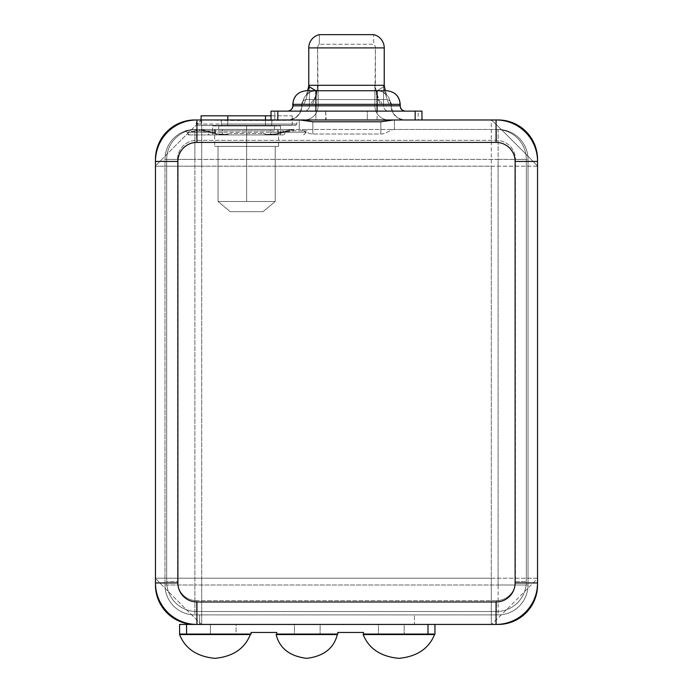<?xml version="1.0" encoding="UTF-8"?>
<svg xmlns="http://www.w3.org/2000/svg" width="693" height="693" viewBox="0 0 693 693"><rect width="100%" height="100%" fill="white"/><g stroke="black" fill="none" stroke-linecap="round" stroke-linejoin="round"><path stroke-width="0.52" stroke-dasharray="3.46 2.6" d="M201.689 578.196L491.311 578.196L491.311 166.199L201.689 166.199L201.689 578.196L201.689 166.199L491.311 166.199L491.311 578.196L537.543 578.196L537.543 159.399L537.543 166.199L491.311 166.199L491.311 119.967L366.9 119.967L421.968 119.967L421.968 111.123L271.032 111.123L271.032 119.967L274.809 119.967L274.809 111.123L325.675 111.123L326.1 119.967L271.812 120.469L201.689 119.967L201.689 166.199L155.457 166.199L155.457 584.996L155.457 578.196L201.689 578.196L201.689 624.428L498.111 624.428L491.311 624.428L491.311 578.196L155.457 578.196C153.985 577.364 202.46 625.944 201.689 624.428L491.311 624.428C490.54 625.944 539.015 577.364 537.543 578.196L537.543 166.199C539.015 167.022 490.54 118.451 491.311 119.967L326.1 119.967L367.325 119.967L367.325 111.123L418.191 111.123L418.191 119.967L367.325 119.967L367.325 111.123L325.675 111.123L325.675 119.967L274.809 119.967L274.809 111.123L271.032 111.123L271.032 119.967L326.1 119.967L271.812 120.469L271.812 124.047L296.873 124.047L271.812 124.047L271.812 119.967L221.301 119.967L221.301 124.047L221.301 120.469L271.812 120.469L271.812 124.047L196.249 124.047L221.301 124.047L221.301 120.469L212.162 119.967L196.249 119.967L221.301 119.967L221.301 124.047L271.812 124.047L271.812 119.967L201.689 119.967C202.512 118.494 153.941 166.961 155.457 166.199L155.457 578.196C153.985 577.364 202.46 625.944 201.689 624.428L201.689 578.196M185.854 623.379A39.432 39.432 0 0 1 179.773 621.413L185.854 623.379A39.432 39.432 0 0 0 194.889 624.428L179.591 624.428L179.591 634.06L186.556 634.06L186.556 624.428L179.591 624.428L179.591 634.06L251.057 634.06L251.057 632.458L276.758 632.458L276.758 634.06L337.786 634.06L337.786 632.458L363.478 632.458L363.478 634.06L434.944 634.06L434.944 624.428L427.988 624.428L427.988 634.06L434.944 634.06L434.944 624.428L427.988 624.428L427.988 634.06L363.478 634.06L363.478 632.458L337.786 632.458L337.786 634.06L276.758 634.06L276.758 632.458L251.057 632.458L251.057 634.06L186.556 634.06L186.556 624.428L427.988 624.428L196.933 624.428A41.476 41.476 0 0 1 155.457 582.952A41.476 41.476 0 0 0 196.933 624.428L194.889 624.428A39.432 39.432 0 0 1 155.457 584.996L155.457 584.996A39.432 39.432 0 0 0 156.211 592.68L155.457 584.996M156.505 150.364A39.432 39.432 0 0 1 158.472 144.274L156.505 150.364A39.432 39.432 0 0 0 155.457 159.399L155.457 166.199L155.457 159.399A39.432 39.432 0 0 1 194.889 119.967L201.689 119.967C202.512 118.494 153.941 166.961 155.457 166.199L201.689 166.199L201.689 119.967L194.889 119.967A39.432 39.432 0 0 0 187.205 120.721L194.889 119.967M537.543 584.996A39.432 39.432 0 0 1 536.789 592.68L537.543 578.196L537.543 584.996A39.432 39.432 0 0 1 498.111 624.428A39.432 39.432 0 0 0 513.227 621.413L507.146 623.379M507.146 121.015A39.432 39.432 0 0 1 513.227 122.982L507.146 121.015A39.432 39.432 0 0 0 498.111 119.967L491.311 119.967L498.111 119.967A39.432 39.432 0 0 1 537.543 159.399L537.543 159.399A39.432 39.432 0 0 0 536.789 151.706L537.543 159.399M498.111 584.996L498.111 159.399L194.889 159.399L194.889 584.996L498.111 584.996L194.889 584.996L194.889 159.399L498.111 159.399L498.111 129.478A29.912 29.912 0 0 1 528.023 159.399L528.023 584.996A29.912 29.912 0 0 1 498.111 614.908L194.889 614.908A29.912 29.912 0 0 1 164.977 584.996L164.977 159.399A29.912 29.912 0 0 1 194.889 129.478A29.912 29.912 0 0 0 164.977 159.399L164.977 584.996A29.912 29.912 0 0 0 194.889 614.908L498.111 614.908A29.912 29.912 0 0 0 528.023 584.996L528.023 159.399A29.912 29.912 0 0 0 498.111 129.478L194.889 129.478C181.67 131.41 181.67 131.41 194.889 129.478L294.464 129.478C290.852 129.452 285.533 130.76 278.499 133.394C273.371 135.291 268.252 135.326 263.149 133.489L270.443 134.918L222.427 134.918L270.443 134.918L266.64 134.399L277.737 133.784L285.126 132.198L306.384 132.198L277.789 132.198L277.789 130.838L306.384 130.838L293.399 130.838L285.126 132.198L293.399 130.838A1.36 1.065 -90 0 1 294.464 129.478L222.427 129.478L222.427 132.198L270.694 132.198L270.694 130.838L277.789 130.838L277.789 132.198L270.694 132.198L270.694 130.838L222.427 130.838L222.427 132.198L215.332 132.198L215.332 130.838L270.694 130.838L270.694 129.478L270.694 130.838L277.789 130.838A1.36 0.71 90 0 1 278.499 129.478A1.36 0.71 -90 0 0 277.789 130.838L293.399 130.838A1.36 1.065 -90 0 1 294.464 129.478C290.852 129.452 285.533 130.76 278.499 133.394C273.371 135.291 268.252 135.326 263.149 133.489L229.972 133.489L263.149 133.489L266.64 134.399L277.737 133.784A1.36 0.684 -109.2 0 1 278.058 133.29A1.36 0.684 70.8 0 0 277.737 133.784L276.204 134.918L283.368 134.918L190.203 134.918L222.427 134.918L229.972 133.489C224.861 135.326 219.742 135.3 214.622 133.394C207.588 130.76 202.261 129.452 198.657 129.478L194.889 129.478L194.889 159.399L164.977 159.399L164.977 584.996L194.889 584.996L194.889 614.908L498.111 614.908L498.111 584.996L528.023 584.996L528.023 159.399L498.111 159.399L498.111 614.908A29.912 29.912 0 0 0 528.023 584.996L498.111 584.996M194.066 129.496L194.889 129.478C181.67 131.41 181.67 131.41 194.889 129.478A1.36 1.152 -90 0 1 196.041 130.838L187.526 132.198L196.041 130.838A1.36 1.152 -90 0 0 194.889 129.478A29.912 29.912 0 0 0 164.977 159.399L164.977 584.996A29.912 29.912 0 0 0 194.889 614.908L194.889 584.996L164.977 584.996A29.912 29.912 0 0 0 194.889 614.908L199.653 614.908L199.653 624.428L199.653 614.908L199.653 624.428L199.653 614.908L414.483 614.908L414.483 624.428L199.653 624.428L414.483 624.428L414.483 614.908L414.483 624.428L199.653 624.428L414.483 624.428L414.483 614.908L498.111 614.908A29.912 29.912 0 0 0 528.023 584.996L528.023 159.399A29.912 29.912 0 0 0 498.111 129.478L498.111 159.399L528.023 159.399A29.912 29.912 0 0 0 498.111 129.478L496.413 129.478A29.912 29.912 0 0 1 526.325 159.399L526.325 581.592A29.912 29.912 0 0 1 496.413 611.503L196.587 611.503A29.912 29.912 0 0 1 166.675 581.592L166.675 159.399A29.912 29.912 0 0 1 196.587 129.478L194.889 129.478A1.36 1.152 -90 0 1 196.041 130.838L215.332 130.838L215.332 132.198L187.526 132.198L196.041 130.838L215.332 130.838A1.36 0.71 90 0 0 214.622 129.478L193.945 129.496L184.936 131.185C185.17 130.682 185.767 131.081 186.729 132.38C187.812 134.477 188.713 135.326 189.44 134.918M271.448 125.407L221.665 125.407L295.513 125.407L271.448 125.407L271.812 124.047L296.873 124.047L271.812 124.047L271.448 125.407L271.812 124.047L196.249 124.047L221.301 124.047L221.673 125.407L197.609 125.407L221.673 125.407L221.301 124.047L221.673 125.407L271.448 125.407L221.673 125.407L221.301 124.047L271.812 124.047L271.448 125.407M246.63 125.407L274.506 125.338L246.63 125.407M212.569 134.918L280.552 134.918L212.569 134.918L212.569 125.979L280.552 125.979L280.552 134.918L212.569 134.918L280.552 134.918L280.552 125.979L212.569 125.979L212.569 134.918M187.526 132.198L285.126 132.198A2.72 1.75 -90 0 1 283.368 134.918L276.204 134.918L277.737 133.784L285.126 132.198A2.72 1.75 -90 0 1 283.368 134.918L276.368 134.918A2.72 1.421 -90 0 0 277.789 132.198A2.72 1.421 90 0 1 276.368 134.918L270.694 134.918L270.694 132.198L270.694 134.918L222.427 134.918L222.427 132.198L222.427 134.918L216.744 134.918A2.72 1.421 -90 0 1 215.332 132.198A2.72 1.421 90 0 0 216.744 134.918L190.211 134.918A2.72 2.685 -90 0 1 187.526 132.198A2.72 2.685 -90 0 0 190.203 134.918L190.211 134.918A2.72 2.685 -90 0 1 187.526 132.198L187.526 132.198A2.72 2.685 -90 0 0 190.203 134.918L209.745 134.918A2.72 1.75 90 0 1 207.995 132.198L215.384 133.784A1.36 0.684 -70.8 0 0 215.064 133.29A1.36 0.684 109.2 0 1 215.384 133.784L226.472 134.399L229.972 133.489C224.861 135.326 219.742 135.3 214.622 133.394C207.588 130.76 202.261 129.452 198.657 129.478A1.36 1.065 90 0 1 199.723 130.838L196.041 130.838A1.36 1.152 -90 0 0 194.889 129.478L198.657 129.478A1.36 1.065 90 0 1 199.723 130.838L207.995 132.198L187.526 132.198L207.995 132.198L215.384 133.784A2.72 1.88 -90 0 0 216.909 134.918L209.745 134.918A2.72 1.75 90 0 1 207.995 132.198L199.723 130.838L187.526 132.198M222.427 129.478L214.622 129.478A1.36 0.71 -90 0 1 215.332 130.838L222.427 130.838L222.427 129.478M294.456 129.478L278.049 133.29A1.36 0.684 -109.2 0 1 278.499 133.394M214.622 133.394A1.36 0.684 109.2 0 1 215.064 133.29L200.45 129.556L194.889 129.478A29.912 29.912 0 0 0 164.977 159.399L194.889 159.399L194.889 129.478L198.657 129.478M537.543 578.196L491.311 578.196L491.311 624.428C490.54 625.944 539.015 577.364 537.543 578.196M536.789 592.68A39.432 39.432 0 0 1 513.227 621.413M158.472 144.274A39.432 39.432 0 0 1 187.205 120.721M179.773 621.413A39.432 39.432 0 0 1 156.211 592.68M491.311 166.199L537.543 166.199C539.015 167.022 490.54 118.451 491.311 119.967L491.311 166.199M513.227 122.982A39.432 39.432 0 0 1 536.789 151.706M190.203 134.918L216.918 134.918A2.72 1.88 90 0 1 215.384 133.784L226.472 134.399L217.957 134.918M404.166 624.428L378.465 624.428L404.166 624.428L404.166 634.06L378.465 634.06L378.465 624.428L404.166 624.428L378.465 624.428L378.465 634.06L404.166 634.06L404.166 624.428M236.07 624.428L210.377 624.428L236.07 624.428L236.07 634.06L210.377 634.06L236.07 634.06L210.377 634.06L210.377 624.428L236.07 624.428L210.377 624.428L210.377 634.06L236.07 634.06L236.07 624.428M320.114 624.428L294.421 624.428L320.114 624.428L320.114 634.06L294.421 634.06L294.421 624.428L320.114 624.428L294.421 624.428L294.421 634.06L320.114 634.06L320.114 624.428M179.591 634.554L250.303 634.554L179.591 634.554M398.847 658.35C380.76 656.583 368.858 648.657 363.158 634.554L434.546 634.554L363.158 634.554C368.858 648.657 380.76 656.583 398.847 658.35C416.943 656.583 428.837 648.657 434.546 634.554C428.837 648.657 416.943 656.583 398.847 658.35M306.73 658.35C289.743 656.228 279.548 648.301 276.135 634.554L337.318 634.554L276.135 634.554C279.548 648.301 289.743 656.228 306.73 658.35C323.709 656.228 333.905 648.301 337.318 634.554C333.905 648.301 323.709 656.228 306.73 658.35M271.032 115.818L265.471 115.818C300.346 115.818 300.346 115.818 265.471 115.818L201.074 115.818M265.471 115.818L265.471 125.338L292.177 125.338L265.471 125.338L265.471 119.967L265.471 125.338L227.789 125.338C192.914 125.338 192.914 125.338 227.789 125.338L265.471 125.338C300.346 125.338 300.346 125.338 265.471 125.338L265.471 115.818L227.789 115.818L227.789 125.338L227.789 115.818M246.63 125.979L274.506 125.979L246.63 125.979L246.63 129.418L274.506 129.418L246.63 129.418L246.63 125.979L218.754 125.979L246.63 125.979L246.63 129.418L214.674 129.418L278.577 129.418L218.754 129.418L278.577 129.418L246.63 129.418L246.63 201.481L246.63 129.418L218.754 129.418L246.63 129.418L246.63 125.979L274.506 125.979L246.63 125.979M275.216 201.481L275.216 146.414L278.577 146.414L275.216 146.414L275.216 201.481L246.63 201.481L275.216 201.481L263.045 211.677L230.215 211.677L218.044 201.481L275.216 201.481L263.045 211.677L230.215 211.677L263.045 211.677L230.215 211.677L218.044 201.481L246.63 201.481L246.63 129.418L214.674 129.418L246.63 129.418L246.63 201.481L218.044 201.481L218.044 146.414L218.044 201.481L218.044 146.414L214.674 146.414L275.216 146.414L275.216 201.481L275.216 146.414C279.669 146.414 279.669 146.414 275.216 146.414L218.044 146.414C213.583 146.414 213.583 146.414 218.044 146.414L275.216 146.414L218.044 146.414L218.044 201.481L230.215 211.677L263.045 211.677L275.216 201.481L218.044 201.481L230.215 211.677L263.045 211.677L275.216 201.481M227.789 119.967L227.789 125.338L201.074 125.338L265.471 125.338L227.789 125.338L227.789 119.967M306.566 90.731A13.6 13.34 -90 0 0 293.217 104.331L302.598 104.331C304.184 105.561 306.471 99.22 309.468 85.291L308.645 86.426L309.468 85.291L308.766 85.291L309.468 85.291L309.468 105.821L383.532 105.821L383.532 85.291L384.234 85.291L383.532 85.291C386.529 99.22 388.816 105.561 390.402 104.331L399.783 104.331L400.207 105.821L383.532 105.821L383.532 85.291L384.355 86.426L383.532 85.291C386.529 99.22 388.816 105.561 390.402 104.331L399.783 104.331L399.783 105.821A5.301 5.206 90 0 0 404.981 111.123L388.738 111.123A5.301 5.206 -90 0 1 383.532 105.821L399.783 105.821A5.301 5.206 -90 0 0 404.981 111.123L288.019 111.123A5.301 5.206 -90 0 0 293.217 105.821L293.217 104.331L302.598 104.331C304.184 105.561 306.471 99.22 309.468 85.291L309.468 105.821L293.217 105.821L293.217 104.331A13.6 13.34 90 0 1 306.566 90.731L306.384 90.731M384.234 47.895L308.766 47.895L384.234 47.895M377.061 90.731L315.939 90.731L377.061 90.731L384.355 86.426L377.061 90.731A13.6 13.34 -90 0 1 390.402 104.331A13.6 13.34 -90 0 0 377.087 90.731C382.155 89.977 388.002 96.353 386.971 95.929L385.36 90.731M292.792 105.821L293.217 105.821A5.301 5.206 90 0 1 288.019 111.123L304.262 111.123A5.301 5.206 -90 0 0 309.468 105.821A5.301 5.206 90 0 1 304.262 111.123L388.738 111.123A5.301 5.206 90 0 1 383.532 105.821L292.792 105.821M400.207 104.331L399.783 104.331A13.6 13.34 90 0 0 386.434 90.731A13.6 13.34 -90 0 1 399.783 104.331L400.207 104.331M418.191 119.967L421.968 119.967L421.968 111.123L418.191 111.123L418.191 119.967M373.692 34.65L319.308 34.65L319.308 44.257A4.756 4.756 90 0 0 317.602 47.895L375.398 47.895L375.398 85.291L317.602 85.291L317.602 47.895L318.148 105.821L374.852 105.821L375.398 47.895L317.602 47.895L375.398 47.895A4.756 4.756 90 0 0 373.692 44.257L319.308 44.257L373.692 44.257A4.756 4.756 -90 0 1 375.398 47.895L317.602 47.895A4.756 4.756 -90 0 1 319.308 44.257L319.308 34.65L373.692 34.65L373.692 44.257L319.308 44.257L373.692 44.257L373.692 34.65M315.939 90.731A13.6 13.34 90 0 0 302.598 104.331A13.6 13.34 90 0 1 315.939 90.731C306.601 91.918 306.28 96.24 306.029 95.929L307.64 90.731M421.968 119.967L288.894 119.967L315.904 119.967L315.904 105.821L301.628 105.821L301.897 104.331L311.27 104.331C312.864 105.553 315.15 99.212 318.148 85.291L318.148 105.821L374.852 105.821L374.852 85.291C377.85 99.212 380.136 105.553 381.73 104.331L391.103 104.331L391.103 105.821L374.852 105.821A14.137 13.877 90 0 0 388.738 119.967L304.262 119.967A14.137 13.877 -90 0 0 318.148 105.821A14.137 13.877 90 0 1 304.262 119.967L288.019 119.967A14.137 13.877 -90 0 0 301.897 105.821A14.137 13.877 90 0 1 288.019 119.967L300.112 119.967L299.246 119.967L299.246 129.478L299.246 119.967L300.112 119.967L288.019 119.967L388.738 119.967A14.137 13.877 -90 0 1 374.852 105.821L315.904 105.821L315.904 119.967L377.096 119.967L377.096 105.821L377.096 119.967L404.981 119.967A14.137 13.877 -90 0 1 391.103 105.821A14.137 13.877 90 0 0 404.981 119.967L421.968 119.967M381.73 104.331L315.904 104.331L315.904 99.567L306.566 99.567L386.434 99.567L315.939 99.567L377.061 99.567L376.013 89.813L377.061 99.567A4.756 4.669 -90 0 1 381.73 104.331C380.136 105.553 377.85 99.212 374.852 85.291L318.148 85.291C315.15 99.212 312.864 105.553 311.27 104.331A4.756 4.669 90 0 1 315.939 99.567L316.987 89.813L315.939 99.567L386.616 99.567L377.096 99.567L377.096 104.331L377.096 99.567L379.409 100.485C379.521 101.871 376.689 93.624 375.736 88.401L375.398 85.291M317.602 85.291L317.264 88.401C316.311 93.624 313.479 101.871 313.591 100.485L315.939 99.567L306.566 99.567A4.756 4.669 -90 0 0 301.897 104.331L315.904 104.331L315.904 105.821L377.096 105.821L377.096 104.331L391.103 104.331A4.756 4.669 90 0 0 386.434 99.567A4.756 4.669 -90 0 1 391.103 104.331L391.103 105.821L377.096 105.821L377.096 104.331L301.897 104.331A4.756 4.669 90 0 1 306.566 99.567L315.904 99.567L315.904 105.821L301.628 105.821L301.897 104.331L311.27 104.331M177.555 159.399A19.04 19.04 0 0 1 196.587 140.358L496.413 140.358A19.04 19.04 0 0 1 515.445 159.399L515.445 581.592A19.04 19.04 0 0 1 496.413 600.632L196.587 600.632A19.04 19.04 0 0 1 177.555 581.592L177.555 159.399L177.555 581.592L166.675 581.592L166.675 159.399L166.675 581.592L166.675 159.399L177.555 159.399L166.675 159.399A29.912 29.912 0 0 1 196.587 129.478A29.912 29.912 0 0 0 166.675 159.399A29.912 29.912 0 0 1 196.587 129.478L196.587 140.358A19.04 19.04 0 0 0 177.555 159.399M526.325 159.399L526.325 581.592L526.325 159.399L526.325 581.592L515.445 581.592L515.445 159.399L526.325 159.399A29.912 29.912 0 0 0 496.413 129.478A29.912 29.912 0 0 1 526.325 159.399L515.445 159.399A19.04 19.04 0 0 0 496.413 140.358L196.587 140.358L196.587 129.478L300.112 129.478C300.987 128.924 308.922 134.425 312.846 134.018L380.829 134.018C384.754 134.425 392.697 128.924 393.572 129.478L496.413 129.478L496.413 140.358L496.413 129.478A29.912 29.912 0 0 1 526.325 159.399M496.413 611.503L196.587 611.503L496.413 611.503A29.912 29.912 0 0 0 526.325 581.592A29.912 29.912 0 0 1 496.413 611.503L196.587 611.503A29.912 29.912 0 0 1 166.675 581.592A29.912 29.912 0 0 0 196.587 611.503L196.587 600.632L496.413 600.632L496.413 611.503L496.413 600.632A19.04 19.04 0 0 0 515.445 581.592L526.325 581.592A29.912 29.912 0 0 1 496.413 611.503M155.457 161.434A41.476 41.476 0 0 1 196.933 119.967A41.476 41.476 0 0 0 155.457 161.434M496.067 119.967A41.476 41.476 0 0 1 537.543 161.434A41.476 41.476 0 0 0 496.067 119.967M537.543 582.952A41.476 41.476 0 0 1 496.067 624.428A41.476 41.476 0 0 0 537.543 582.952M393.572 119.967L404.106 119.967L393.572 119.967L394.43 119.967L394.43 129.478L393.572 129.478C392.697 128.924 384.754 134.425 380.829 134.018L380.829 121.777L380.829 134.018L312.846 134.018C308.922 134.425 300.987 128.924 300.112 129.478L299.246 129.478L299.246 119.967L299.246 129.478L394.43 129.478L394.43 119.967L394.43 129.478L394.43 119.967L299.246 119.967L393.572 119.967M177.555 581.592A19.04 19.04 0 0 0 196.587 600.632L196.587 611.503A29.912 29.912 0 0 1 166.675 581.592L177.555 581.592M312.846 121.777L312.846 134.018L312.846 121.777M212.569 125.979L280.552 125.979L212.569 125.979M294.421 634.06L320.114 634.06L294.421 634.06M378.465 634.06L404.166 634.06L378.465 634.06M326.1 119.967L366.9 119.967L326.1 119.967M230.215 211.677L263.045 211.677L230.215 211.677M214.943 658.35C232.961 656.566 244.742 648.631 250.303 634.554C244.742 648.631 232.961 656.566 214.943 658.35M295.513 125.407L296.873 124.047L296.873 119.967M197.609 125.407L196.249 124.047L196.249 119.967M303.673 134.918L306.384 132.198L306.384 130.838L307.744 129.478M185.04 131.15C186.582 130.362 189.865 129.808 194.889 129.478C188.773 130.05 185.455 130.622 184.944 131.185M278.058 133.29C272.782 134.788 268.373 134.944 264.83 133.766M228.292 133.766C223.285 134.979 218.875 134.823 215.064 133.29M534.537 600.086L535.906 596.24M179.799 122.964L183.645 121.604M158.463 600.086L157.094 596.24M534.537 144.309L535.906 148.146M272.756 134.918L271.682 134.918M276.204 134.918L283.368 134.918M190.211 134.918L216.744 134.918M221.431 134.918L220.565 134.918M292.177 125.338L292.177 115.818M274.506 125.979L274.506 129.418M278.577 146.414L278.577 129.418M201.074 119.967L201.074 125.338M218.754 125.979L218.754 129.418M214.674 129.418L214.674 146.414M306.384 99.567C303.473 99.879 301.888 101.464 301.628 104.331L301.628 105.821C300.866 114.336 296.154 119.049 287.491 119.967M386.616 99.567C389.527 99.879 391.112 101.464 391.372 104.331L391.372 105.821C392.212 114.414 396.924 119.127 405.509 119.967"/><path stroke-width="1.04" d="M155.457 582.952L155.457 584.996A39.432 39.432 0 0 0 194.889 624.428L186.556 624.428L186.556 634.06L251.057 634.06L251.057 632.458L276.758 632.458L276.758 634.06L337.786 634.06L337.786 632.458L363.478 632.458L363.478 634.06L427.988 634.06L427.988 624.428L427.988 634.06L363.478 634.06L363.478 632.458L337.786 632.458L337.786 634.06L276.758 634.06L276.758 632.458L251.057 632.458L251.057 634.06L179.591 634.06L179.591 624.428L186.556 624.428L186.556 634.06L179.591 634.06L179.591 624.428L194.889 624.428A39.432 39.432 0 0 1 155.457 584.996L155.457 159.399L155.457 161.434L177.893 161.434L177.893 582.952A19.04 19.04 0 0 0 196.933 601.992L496.067 601.992A19.04 19.04 0 0 0 515.107 582.952L515.107 161.434A19.04 19.04 0 0 0 496.067 142.403L196.933 142.403A19.04 19.04 0 0 0 177.893 161.434L177.893 582.952L155.457 582.952L155.457 161.434A41.476 41.476 0 0 1 196.933 119.967A41.476 41.476 0 0 0 155.457 161.434L177.893 161.434A19.04 19.04 0 0 1 196.933 142.403L196.933 119.967L271.032 119.967L271.032 111.123L421.968 111.123L421.968 119.967L498.111 119.967L496.067 119.967L496.067 142.403L196.933 142.403L196.933 119.967L194.889 119.967A39.432 39.432 0 0 0 155.457 159.399A39.432 39.432 0 0 1 194.889 119.967L271.032 119.967L271.032 111.123L277.832 111.123L277.832 119.967L415.168 119.967L415.168 111.123L277.832 111.123L277.832 119.967L271.032 119.967L415.168 119.967L415.168 111.123L421.968 111.123L421.968 119.967L415.168 119.967L496.067 119.967A41.476 41.476 0 0 1 537.543 161.434L537.543 584.996L537.543 582.952L515.107 582.952L515.107 161.434L537.543 161.434L537.543 582.952A41.476 41.476 0 0 1 496.067 624.428L196.933 624.428A41.476 41.476 0 0 1 155.457 582.952A41.476 41.476 0 0 0 196.933 624.428L196.933 601.992L196.933 624.428L496.067 624.428A41.476 41.476 0 0 0 537.543 582.952L515.107 582.952A19.04 19.04 0 0 1 496.067 601.992L496.067 624.428L496.067 601.992L196.933 601.992A19.04 19.04 0 0 1 177.893 582.952L155.457 582.952M498.111 624.428L496.067 624.428L498.111 624.428A39.432 39.432 0 0 0 537.543 584.996A39.432 39.432 0 0 1 498.111 624.428M537.543 159.399L537.543 161.434A41.476 41.476 0 0 0 496.067 119.967L496.067 142.403A19.04 19.04 0 0 1 515.107 161.434L537.543 161.434L537.543 159.399A39.432 39.432 0 0 0 498.111 119.967A39.432 39.432 0 0 1 537.543 159.399M434.944 624.428L434.944 634.06L427.988 634.06L434.944 634.06L434.944 624.428M250.303 634.554L179.591 634.554L250.303 634.554C244.742 648.631 232.961 656.566 214.943 658.35C196.933 656.566 185.144 648.631 179.591 634.554C185.144 648.631 196.933 656.566 214.943 658.35C196.933 656.566 185.144 648.631 179.591 634.554C185.144 648.631 196.933 656.566 214.943 658.35C232.961 656.566 244.742 648.631 250.303 634.554M363.158 634.554C368.858 648.657 380.76 656.583 398.847 658.35C380.76 656.583 368.858 648.657 363.158 634.554L434.546 634.554L363.158 634.554M276.135 634.554C279.548 648.301 289.743 656.228 306.73 658.35C289.743 656.228 279.548 648.301 276.135 634.554L337.318 634.554L276.135 634.554M201.074 119.967L201.074 115.818L227.789 115.818C192.914 115.818 192.914 115.818 227.789 115.818L271.032 115.818M265.471 119.967L265.471 115.818L265.471 119.967M227.789 115.818L227.789 119.967L227.789 115.818L265.471 115.818M384.234 85.291L308.766 85.291L308.766 47.895L384.234 47.895L384.234 85.291L384.234 47.895L308.766 47.895L308.766 85.291L384.234 85.291L385.36 90.731M308.645 86.426L315.939 90.731L306.566 90.731L377.061 90.731A13.6 13.34 -90 0 1 377.087 90.731L386.616 90.731C394.949 91.615 399.48 96.145 400.207 104.331L315.904 104.331L315.904 105.821L292.792 105.821C292.507 109.018 290.739 110.785 287.491 111.123M405.509 111.123C402.295 110.811 400.528 109.044 400.207 105.821L292.792 105.821L292.792 104.331C293.52 96.145 298.051 91.615 306.384 90.731L315.904 90.731L315.904 104.331L292.792 104.331L315.904 104.331L315.904 105.821L377.096 105.821L377.096 104.331L400.207 104.331L400.207 105.821L377.096 105.821L377.096 90.731L377.096 104.331L315.904 104.331L315.904 90.731L386.434 90.731M377.096 105.821L377.096 111.123L377.096 105.821M315.904 105.821L315.904 111.123L315.904 105.821M319.308 34.65L373.692 34.65A13.6 13.6 -90 0 1 384.234 47.895A13.6 13.6 90 0 0 373.692 34.65L319.308 34.65A13.6 13.6 90 0 0 308.766 47.895A13.6 13.6 -90 0 1 319.308 34.65M307.64 90.731L308.636 86.478L315.939 90.731L306.566 90.731M300.112 119.967L312.846 121.777L380.829 121.777L393.572 119.967L380.829 121.777L312.846 121.777L300.112 119.967M337.318 634.554C333.905 648.301 323.709 656.228 306.73 658.35C323.709 656.228 333.905 648.301 337.318 634.554M434.546 634.554C428.837 648.657 416.943 656.583 398.847 658.35C416.943 656.583 428.837 648.657 434.546 634.554M308.636 86.478L308.766 85.291"/></g></svg>

